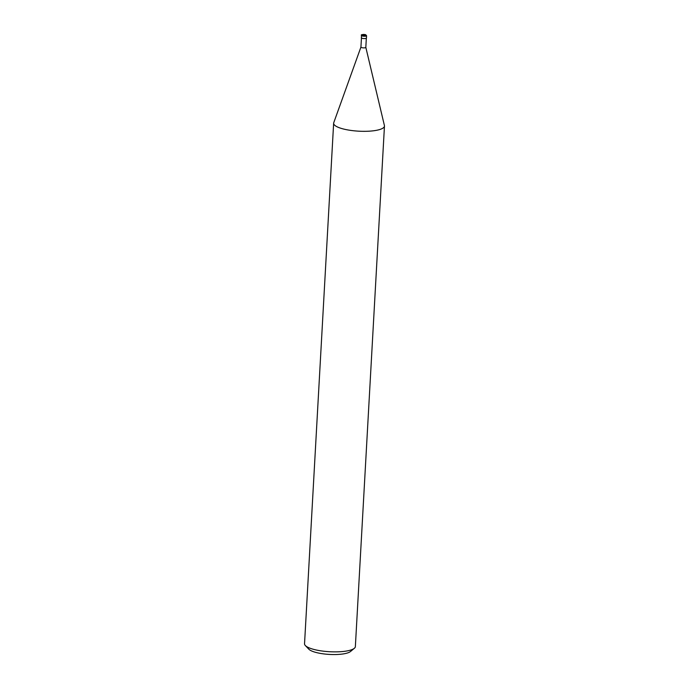 <?xml version="1.0" encoding="UTF-8"?>
<svg xmlns="http://www.w3.org/2000/svg" width="689" height="689" viewBox="0 0 689 689"><rect width="100%" height="100%" fill="white"/><g stroke="black" fill="none" stroke-linecap="round" stroke-linejoin="round"><path stroke-width="1.03" d="M333.76 122.685A25.45 6.545 3.2 0 0 333.64 123.219A25.45 6.545 3.2 0 0 341.296 128.404A25.45 6.545 3.2 0 1 333.743 122.728L360.933 47.076A2.446 0.629 3.2 0 0 360.933 47.102A2.446 0.629 3.2 0 0 361.673 47.601A2.446 0.629 3.2 0 0 364.309 47.868A2.446 0.629 3.2 0 0 365.825 47.377A2.446 0.629 3.2 0 0 365.816 47.326M384.402 125.51A25.45 6.545 3.2 0 1 384.462 126.061A25.45 6.545 3.2 0 1 368.744 131.203A25.45 6.545 3.2 0 1 341.296 128.404A25.45 6.545 3.2 0 0 369.64 131.151A25.45 6.545 3.2 0 0 384.419 125.562L365.825 47.352L366.333 38.222M333.64 123.219L304.538 643.767A25.45 6.545 3.2 0 0 305.356 645.559A25.45 6.545 3.2 0 0 312.195 648.952A25.45 6.545 3.2 0 0 354.344 648.297A25.45 6.545 3.2 0 0 355.36 646.609L384.462 126.061M305.356 645.559L308.836 649.193A21.635 5.564 3.2 0 0 314.649 652.07A21.635 5.564 3.2 0 0 350.477 651.518L354.344 648.297M364.869 34.794L362.922 34.898L364.869 34.794M361.492 35.432L361.363 37.766A2.541 0.655 3.2 0 0 362.13 38.283A2.541 0.655 3.2 0 0 364.869 38.567A2.541 0.655 3.2 0 0 366.445 38.05L366.574 35.716A2.549 0.655 3.2 0 1 364.998 36.233A2.549 0.655 3.2 0 1 362.259 35.949A2.549 0.655 3.2 0 1 361.492 35.432L361.492 35.432C360.674 34.7 362.026 34.45 365.549 34.683L366.574 35.716M365.394 34.683A1.912 0.491 3.2 0 0 362.698 34.545A1.912 0.491 3.2 0 0 362.733 35.242A1.912 0.491 3.2 0 0 365.428 35.372A1.912 0.491 3.2 0 0 365.394 34.683M361.449 37.947L360.933 47.102"/></g></svg>
